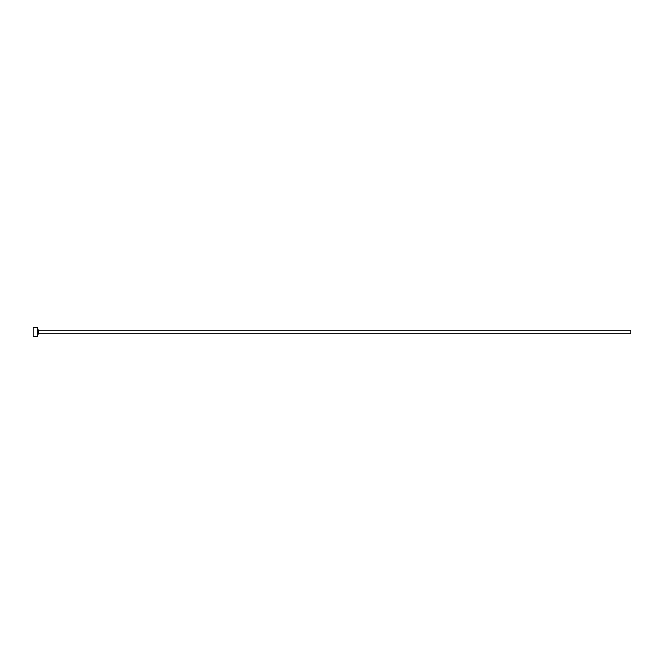 <?xml version="1.0" encoding="UTF-8"?>
<svg xmlns="http://www.w3.org/2000/svg" width="664" height="664" viewBox="0 0 664 664"><rect width="100%" height="100%" fill="white"/><g stroke="black" fill="none" stroke-linecap="round" stroke-linejoin="round"><path stroke-width="1" d="M38.387 333.851L38.387 330.149L630.8 330.149L630.8 333.851L38.387 333.851L37.649 334.598M37.649 332L37.649 336.631L33.2 336.631L33.2 327.369L37.649 327.369L37.649 332M38.387 330.149L37.649 329.402"/></g></svg>
